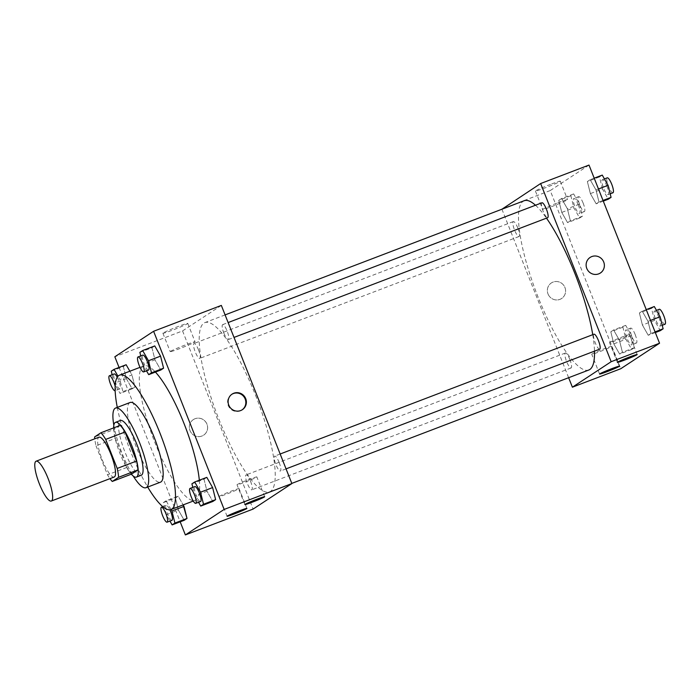 <?xml version="1.0" encoding="UTF-8"?>
<svg xmlns="http://www.w3.org/2000/svg" width="700" height="700" viewBox="0 0 700 700"><rect width="100%" height="100%" fill="white"/><g stroke="black" fill="none" stroke-linecap="round" stroke-linejoin="round"><path stroke-width="0.53" stroke-dasharray="3.5 2.62" d="M114.205 477.024A21.315 5.04 69.1 0 1 101.885 458.911A21.315 5.04 69.1 0 1 98.998 437.194M131.609 474.075A28.63 6.772 69.1 0 1 126.849 467.434L115.351 438.392L96.005 445.777A28.63 6.772 69.1 0 1 94.771 438.804M96.005 445.777L107.502 474.819A28.63 6.772 69.1 0 0 109.979 478.642M115.351 438.392A28.63 6.772 69.1 0 1 113.969 429.529L94.623 436.922M120.295 425.373L113.969 429.529M113.654 427.91A29.312 6.93 -110.9 0 0 131.32 474.18M141.242 475.265A29.312 6.93 69.1 0 1 124.311 450.354A29.312 6.93 69.1 0 1 120.33 420.49M126.849 467.434L107.502 474.819M113.829 425.241A42.639 10.089 -110.9 0 0 133.227 476.052M130.095 402.5A42.639 10.089 -110.9 0 0 135.879 445.935A42.639 10.089 -110.9 0 0 160.51 482.169M117.285 407.391A71.951 17.019 -110.9 0 0 147.7 487.06M199.325 480.218A71.951 17.019 69.1 0 1 195.939 499.914A71.951 17.019 69.1 0 1 195.151 500.325A71.951 17.019 69.1 0 1 153.589 439.171A71.951 17.019 69.1 0 1 143.832 365.881A71.951 17.019 69.1 0 1 155.426 372.076M119.053 367.439L180.18 521.824M191.914 483.823L204.006 479.202L206.806 477.365L204.006 479.202L207.016 491.26L212.826 501.471L207.016 491.26L194.924 495.88L198.564 502.276M171.062 509.512L166.101 500.789L178.194 496.177L183.155 504.901L178.194 496.177L175.394 498.015L178.404 510.073L184.214 520.284L178.404 510.073L166.311 514.684L169.951 521.08M111.265 371.192L123.357 366.572L126.157 364.735L123.357 366.572L126.367 378.63L132.178 388.841L134.969 387.004L131.959 374.946L129.85 371.227L131.959 374.946L119.866 379.566L117.985 376.259M139.869 352.38L151.961 347.76L154.761 345.922L151.961 347.76L154.971 359.817L160.781 370.029L154.971 359.817L142.879 364.429L146.519 370.834M195.046 418.723A9.328 9.047 56.7 0 0 190.916 432.355A9.328 9.047 56.7 0 0 203.604 435.181A9.328 9.047 56.7 0 0 195.046 418.723A9.328 9.047 -123.3 0 1 203.604 435.172A9.328 9.047 -123.3 0 1 190.916 432.355A9.328 9.047 -123.3 0 1 195.046 418.723M221.34 305.419L182.56 330.916L114.835 356.773M182.56 330.916L253.102 509.075M163.205 332.955A13.37 0.674 158.4 0 0 162.916 333.244A13.37 0.674 158.4 0 0 175.586 328.956A13.37 0.674 158.4 0 0 187.766 323.409A13.37 0.674 158.4 0 0 176.575 327.11A13.37 0.674 158.4 0 0 163.205 332.955M170.494 351.365A13.37 0.674 -21.6 0 1 183.864 345.52A13.37 0.674 -21.6 0 1 195.055 341.819A13.37 0.674 -21.6 0 1 182.875 347.366A13.37 0.674 -21.6 0 1 170.205 351.654A13.37 0.674 -21.6 0 1 170.494 351.365M231.866 394.275A9.328 9.047 56.7 0 0 240.144 410.909A9.328 9.047 56.7 0 0 242.104 409.85M238.831 488.836A10.657 0.542 158.4 0 0 239.068 488.609A10.657 0.542 158.4 0 0 228.961 492.03A10.657 0.542 158.4 0 0 219.249 496.457A10.657 0.542 158.4 0 0 228.174 493.5A10.657 0.542 158.4 0 0 238.831 488.836M256.602 477.155A10.657 0.542 158.4 0 0 256.839 476.927A10.657 0.542 158.4 0 0 246.733 480.349A10.657 0.542 158.4 0 0 237.02 484.767A10.657 0.542 158.4 0 0 245.945 481.81A10.657 0.542 158.4 0 0 256.602 477.155M223.886 333.183A7.998 1.89 69.1 0 1 222.653 324.651A7.998 1.89 69.1 0 1 227.273 331.45A7.998 1.89 69.1 0 1 228.358 339.588A7.998 1.89 69.1 0 1 223.886 333.183M250.547 481.311A7.998 1.89 69.1 0 1 251.79 489.843A7.998 1.89 69.1 0 1 247.17 483.052A7.998 1.89 69.1 0 1 246.085 474.906A7.998 1.89 69.1 0 1 250.547 481.311M279.16 462.499A7.998 1.89 69.1 0 1 280.394 471.03A7.998 1.89 69.1 0 1 275.774 464.24A7.998 1.89 69.1 0 1 274.697 456.094A7.998 1.89 69.1 0 1 279.16 462.499M198.511 349.869A7.998 1.89 69.1 0 1 199.745 358.4A7.998 1.89 69.1 0 1 195.125 351.61A7.998 1.89 69.1 0 1 194.04 343.464A7.998 1.89 69.1 0 1 198.511 349.869M255.526 395.211A90.606 21.429 69.1 0 1 269.526 491.89A90.606 21.429 69.1 0 1 217.201 414.89A90.606 21.429 69.1 0 1 204.907 322.604A90.606 21.429 69.1 0 1 255.526 395.211M592.751 334.688A90.606 21.429 69.1 0 1 594.492 351.137M588.822 370.011A90.606 21.429 69.1 0 1 536.489 293.011A90.606 21.429 69.1 0 1 524.204 200.716M535.483 205.231A90.606 21.429 69.1 0 1 546.472 218.155M541.949 202.773A7.998 1.89 -110.9 0 0 543.183 211.304A7.998 1.89 -110.9 0 0 547.645 217.709M569.844 359.433A7.998 1.89 69.1 0 1 571.077 367.964A7.998 1.89 69.1 0 1 566.466 361.165A7.998 1.89 69.1 0 1 565.381 353.019A7.998 1.89 69.1 0 1 569.844 359.433M599.69 349.151A7.998 1.89 69.1 0 1 595.07 342.352A7.998 1.89 69.1 0 1 593.985 334.215M517.799 227.981A7.998 1.89 69.1 0 1 519.041 236.513A7.998 1.89 69.1 0 1 514.421 229.723A7.998 1.89 69.1 0 1 513.336 221.576A7.998 1.89 69.1 0 1 517.799 227.981M501.926 209.221L568.636 377.711M590.38 193.611L587.37 181.554L590.161 179.716L595.971 189.928L598.981 201.985L596.181 203.822L590.38 193.611L596.181 203.822L598.981 201.985L595.971 189.928L590.161 179.716L587.37 181.554L590.38 193.611L602.472 188.991L608.282 199.211M561.767 212.424L558.758 200.366L561.558 198.529L567.367 208.74L570.378 220.798L567.577 222.635L561.767 212.424L567.577 222.635L570.378 220.798L567.367 208.74L561.558 198.529L558.758 200.366L561.767 212.424L573.86 207.804L579.67 218.015L582.47 216.178L579.46 204.12L573.65 193.909L570.85 195.746L573.86 207.804M613.812 343.866L610.803 331.809L613.594 329.971L619.404 340.183L622.414 352.24L619.614 354.078L613.812 343.866L619.614 354.078L622.414 352.24L619.404 340.183L613.594 329.971L610.803 331.809L613.812 343.866L625.905 339.246L631.715 349.466L634.506 347.62L631.496 335.571L625.695 325.351L622.895 327.189L625.905 339.246M589.006 165.069L550.235 190.566L620.769 368.725M648.016 321.37L651.026 333.428L648.226 335.265L642.416 325.054L639.406 312.996L642.206 311.159L648.016 321.37L642.206 311.159L639.406 312.996L642.416 325.054L648.226 335.265L651.026 333.428L648.016 321.37L650.519 320.416M611.345 346.64A10.657 0.542 158.4 0 0 611.572 346.412A10.657 0.542 158.4 0 0 601.466 349.834A10.657 0.542 158.4 0 0 591.754 354.261A10.657 0.542 158.4 0 0 600.679 351.304A10.657 0.542 158.4 0 0 611.345 346.64M629.116 334.959A10.657 0.542 158.4 0 0 629.352 334.723A10.657 0.542 158.4 0 0 619.238 338.144A10.657 0.542 158.4 0 0 609.525 342.571A10.657 0.542 158.4 0 0 618.459 339.614A10.657 0.542 158.4 0 0 629.116 334.959M550.55 184.354A13.37 0.674 158.4 0 0 535.421 191.048A13.37 0.674 158.4 0 0 548.1 186.751A13.37 0.674 158.4 0 0 560.28 181.204A13.37 0.674 158.4 0 0 550.55 184.354M550.235 190.566L501.856 209.029M548.012 293.956A9.328 9.047 56.7 0 0 561.601 298.515A9.328 9.047 56.7 0 0 564.034 285.757A9.328 9.047 56.7 0 0 548.012 293.956A9.328 9.047 -123.3 0 1 564.034 285.757A9.328 9.047 -123.3 0 1 561.601 298.515A9.328 9.047 -123.3 0 1 548.012 293.956M557.839 202.764A13.37 0.674 -21.6 0 1 567.569 199.614A13.37 0.674 -21.6 0 1 555.389 205.161A13.37 0.674 -21.6 0 1 542.71 209.457A13.37 0.674 -21.6 0 1 557.839 202.764M590.126 257.434L590.126 257.434A9.328 9.047 56.7 0 0 587.694 270.2A9.328 9.047 56.7 0 0 600.372 273.026L600.372 273.026M602.262 175.096L599.462 176.942L602.472 188.991M606.883 186.095A7.998 1.89 69.1 0 1 608.116 194.617A7.998 1.89 69.1 0 1 603.505 187.827A7.998 1.89 69.1 0 1 602.42 179.681A7.998 1.89 69.1 0 1 606.883 186.095M603.286 201.119L596.181 203.822M603.015 200.445L598.981 201.985M598.474 188.974L595.971 189.928M594.204 178.176L590.161 179.716M599.462 176.942L587.37 181.554M612.955 192.771A7.998 1.89 69.1 0 1 608.344 185.981A7.998 1.89 69.1 0 1 607.259 177.835M578.279 204.899A7.998 1.89 69.1 0 1 579.512 213.43A7.998 1.89 69.1 0 1 574.892 206.64A7.998 1.89 69.1 0 1 573.808 198.494A7.998 1.89 69.1 0 1 578.279 204.899M579.67 218.015L567.577 222.635M582.47 216.178L570.378 220.798M579.46 204.12L567.367 208.74M573.65 193.909L561.558 198.529M570.85 195.746L558.758 200.366M583.117 203.053A7.998 1.89 69.1 0 1 584.351 211.584A7.998 1.89 69.1 0 1 579.731 204.794A7.998 1.89 69.1 0 1 578.646 196.648A7.998 1.89 69.1 0 1 583.117 203.053M654.299 306.539L651.508 308.385L654.509 320.434L660.319 330.654M658.928 317.537A7.998 1.89 69.1 0 1 660.161 326.069A7.998 1.89 69.1 0 1 655.541 319.27A7.998 1.89 69.1 0 1 654.456 311.124A7.998 1.89 69.1 0 1 658.928 317.537M654.509 320.434L642.416 325.054M655.322 332.561L648.226 335.265M655.06 331.887L651.026 333.428M646.24 309.619L642.206 311.159M651.508 308.385L639.406 312.996M665 324.223A7.998 1.89 69.1 0 1 660.38 317.424A7.998 1.89 69.1 0 1 659.295 309.277M630.315 336.341A7.998 1.89 69.1 0 1 631.549 344.873A7.998 1.89 69.1 0 1 626.938 338.082A7.998 1.89 69.1 0 1 625.852 329.936A7.998 1.89 69.1 0 1 630.315 336.341M631.715 349.466L619.614 354.078M634.506 347.62L622.414 352.24M631.496 335.571L619.404 340.183M625.695 325.351L613.594 329.971M622.895 327.189L610.803 331.809M635.154 334.495A7.998 1.89 69.1 0 1 636.387 343.026A7.998 1.89 69.1 0 1 631.776 336.236A7.998 1.89 69.1 0 1 630.691 328.09A7.998 1.89 69.1 0 1 635.154 334.495M140.752 355.915L142.879 364.429M148.531 370.064A7.998 1.89 69.1 0 1 143.911 363.265A7.998 1.89 69.1 0 1 142.826 355.127M151.961 347.76L154.971 359.817M112.149 374.727L114.275 383.241L120.076 393.461L122.876 391.615L119.866 379.566M117.25 377.23A7.998 1.89 69.1 0 1 118.685 380.345A7.998 1.89 69.1 0 1 119.919 388.876A7.998 1.89 69.1 0 1 115.299 382.078A7.998 1.89 69.1 0 1 114.222 373.931M123.357 366.572L126.367 378.63L114.275 383.241M126.367 378.63L132.178 388.841L120.076 393.461M132.178 388.841L134.969 387.004L122.876 391.615M134.969 387.004L131.959 374.946M115.159 386.286A7.998 1.89 69.1 0 1 115.159 390.679L119.919 388.876M192.798 487.358L194.924 495.88M200.576 501.506A7.998 1.89 69.1 0 1 195.956 494.707A7.998 1.89 69.1 0 1 194.871 486.57M204.006 479.202L207.016 491.26M166.101 500.789L163.301 502.635L166.311 514.684M171.964 520.319A7.998 1.89 69.1 0 1 167.344 513.52A7.998 1.89 69.1 0 1 166.259 505.383A7.998 1.89 69.1 0 1 169.864 509.81M178.194 496.177L175.394 498.015L163.301 502.635M175.394 498.015L178.404 510.073M143.832 365.881L140.018 367.342M195.151 500.325L193.261 501.043M162.916 333.244L170.205 351.654M187.766 323.409L195.055 341.819M232.129 394.091L231.586 394.45M242.384 409.684L241.841 410.034M246.907 508.401L239.068 488.609M227.08 516.25L219.249 496.457M264.679 496.72L256.839 476.927M244.86 504.569L237.02 484.767M225.094 314.904L204.907 322.604M291.804 483.394L269.526 491.89M228.358 339.588L234.01 337.426M222.653 324.651L228.13 322.56M565.381 353.019L246.085 474.906M571.077 367.964L251.79 489.843M280.166 454.002L274.697 456.094M286.055 468.877L280.394 471.03M513.336 221.576L194.04 343.464M519.041 236.513L199.745 358.4M619.413 366.205L611.572 346.412M599.594 374.054L591.754 354.261M637.184 354.524L629.352 334.723M617.365 362.373L609.525 342.571M535.421 191.048L542.71 209.457M560.28 181.204L567.569 199.614M604.433 178.92L602.42 179.681M610.19 193.83L608.116 194.617M578.646 196.648L573.808 198.494M584.351 211.584L579.512 213.43M656.469 310.363L654.456 311.124M662.235 325.273L660.161 326.069M630.691 328.09L625.852 329.936M636.387 343.026L631.549 344.873M166.259 505.383L162.829 506.686"/><path stroke-width="1.05" d="M48.02 478.284A21.315 5.04 69.1 0 1 51.31 501.034A21.315 5.04 69.1 0 1 38.999 482.912A21.315 5.04 69.1 0 1 36.102 461.204A21.315 5.04 69.1 0 1 48.02 478.284M36.102 461.204L98.998 437.194A21.315 5.04 69.1 0 1 110.906 454.274A21.315 5.04 69.1 0 1 114.205 477.024L51.31 501.034M136.544 461.055A28.63 6.772 69.1 0 1 137.926 469.919L131.609 474.075L112.254 481.46L118.58 477.304A28.63 6.772 69.1 0 0 117.197 468.44L136.544 461.055L125.046 432.014A28.63 6.772 69.1 0 0 120.295 425.373L100.94 432.766L94.623 436.922A28.63 6.772 69.1 0 0 94.771 438.804M112.254 481.46A28.63 6.772 69.1 0 1 109.979 478.642M117.197 468.44L105.7 439.408A28.63 6.772 69.1 0 0 100.94 432.766M137.926 469.919L118.58 477.304M125.046 432.014L105.7 439.408M131.32 474.18A29.312 6.93 -110.9 0 0 136.404 477.111A29.312 6.93 -110.9 0 0 136.727 476.945A29.312 6.93 -110.9 0 0 132.151 446.539A29.312 6.93 -110.9 0 0 115.5 422.336A29.312 6.93 -110.9 0 0 113.654 427.91M115.5 422.336L120.33 420.49A29.312 6.93 69.1 0 1 136.71 443.984A29.312 6.93 69.1 0 1 141.566 475.099A29.312 6.93 69.1 0 1 141.242 475.265L136.404 477.111M133.227 476.052A42.639 10.089 -110.9 0 0 145.994 487.707A42.639 10.089 -110.9 0 0 146.466 487.471A42.639 10.089 -110.9 0 0 139.808 443.24A42.639 10.089 -110.9 0 0 115.579 408.047A42.639 10.089 -110.9 0 0 113.829 425.241M145.994 487.707L160.51 482.169A42.639 10.089 -110.9 0 0 160.974 481.924A42.639 10.089 -110.9 0 0 154.324 437.701A42.639 10.089 -110.9 0 0 130.095 402.5L115.579 408.047M147.7 487.06A71.951 17.019 -110.9 0 0 170.957 509.556A71.951 17.019 -110.9 0 0 171.754 509.145A71.951 17.019 -110.9 0 0 160.528 434.516A71.951 17.019 -110.9 0 0 119.639 375.121A71.951 17.019 -110.9 0 0 117.285 407.391M155.426 372.076A71.951 17.019 69.1 0 1 184.03 423.544A71.951 17.019 69.1 0 1 199.325 480.218M180.18 521.824L185.369 534.931L224.149 509.434L153.606 331.275L114.835 356.773L119.053 367.439M198.564 502.276L200.734 506.091L212.826 501.471L215.626 499.634L212.616 487.576L206.806 477.365L194.714 481.985L191.914 483.823L192.798 487.358M169.951 521.08L172.121 524.904L184.214 520.284L187.014 518.446L183.155 504.901L184.004 506.389L171.911 511.009L171.062 509.512M126.157 364.735L129.85 371.227L126.157 364.735L114.056 369.346L111.265 371.192L112.149 374.727M146.519 370.834L148.689 374.649L160.781 370.029L163.581 368.191L160.571 356.134L154.761 345.922L142.669 350.534L139.869 352.38L140.752 355.915M224.149 509.434L291.874 483.577L253.102 509.075L185.369 534.931M291.874 483.577L221.34 305.419L153.606 331.275M240.686 410.55A9.328 9.047 -123.3 0 1 232.129 394.091A9.328 9.047 -123.3 0 1 244.816 396.918A9.328 9.047 -123.3 0 1 240.686 410.55M242.104 409.85A9.328 9.047 56.7 0 0 244.274 397.276A9.328 9.047 56.7 0 0 231.866 394.275M246.671 508.637A10.657 0.542 -21.6 0 1 236.005 513.293A10.657 0.542 -21.6 0 1 227.08 516.25A10.657 0.542 -21.6 0 1 236.793 511.831A10.657 0.542 -21.6 0 1 246.907 508.401A10.657 0.542 -21.6 0 1 246.671 508.637M264.442 496.948A10.657 0.542 -21.6 0 1 253.785 501.611A10.657 0.542 -21.6 0 1 244.86 504.569A10.657 0.542 -21.6 0 1 254.572 500.141A10.657 0.542 -21.6 0 1 264.679 496.72A10.657 0.542 -21.6 0 1 264.442 496.948M546.472 218.155A90.606 21.429 69.1 0 1 574.822 273.324A90.606 21.429 69.1 0 1 592.751 334.688M594.492 351.137A90.606 21.429 69.1 0 1 588.822 370.011L291.804 483.394M225.094 314.904L524.204 200.716A90.606 21.429 69.1 0 1 535.483 205.231M234.01 337.426L547.645 217.709A7.998 1.89 -110.9 0 0 546.56 209.562A7.998 1.89 -110.9 0 0 541.949 202.773L228.13 322.56M280.166 454.002L593.985 334.215A7.998 1.89 69.1 0 1 598.456 340.62A7.998 1.89 69.1 0 1 599.69 349.151L286.055 468.877M611.17 361.699L572.39 387.196L620.769 368.725L659.549 343.227L611.17 361.699L540.636 183.54L501.926 209.221M568.636 377.711L572.39 387.196M607.346 371.551A10.657 0.542 -21.6 0 1 599.594 374.054A10.657 0.542 -21.6 0 1 609.306 369.626A10.657 0.542 -21.6 0 1 619.413 366.205A10.657 0.542 -21.6 0 1 619.176 366.441A10.657 0.542 -21.6 0 1 607.346 371.551M629.431 357.026A10.657 0.542 -21.6 0 1 637.184 354.524A10.657 0.542 -21.6 0 1 636.956 354.751A10.657 0.542 -21.6 0 1 626.29 359.415A10.657 0.542 -21.6 0 1 617.365 362.373A10.657 0.542 -21.6 0 1 629.431 357.026M659.549 343.227L589.006 165.069L540.636 183.54M600.372 273.026A9.328 9.047 56.7 0 0 603.715 262.001A9.328 9.047 -123.3 0 1 587.694 270.2A9.328 9.047 -123.3 0 1 590.126 257.434A9.328 9.047 -123.3 0 1 603.715 262.001A9.328 9.047 56.7 0 0 590.126 257.434M603.286 201.119L608.282 199.211L611.074 197.365L608.064 185.316L602.262 175.096L594.204 178.176M611.074 197.365L603.015 200.445M608.064 185.316L598.474 188.974M604.433 178.92L607.259 177.835A7.998 1.89 69.1 0 1 611.721 184.24A7.998 1.89 69.1 0 1 612.955 192.771L610.19 193.83M655.322 332.561L660.319 330.654L663.119 328.808L660.109 316.759L654.299 306.539L646.24 309.619M663.119 328.808L655.06 331.887M660.109 316.759L650.519 320.416M656.469 310.363L659.295 309.277A7.998 1.89 69.1 0 1 663.766 315.691A7.998 1.89 69.1 0 1 665 324.223L662.235 325.273M148.689 374.649L151.489 372.811L148.479 360.754L142.669 350.534M137.987 356.974L142.826 355.127A7.998 1.89 69.1 0 1 147.298 361.533A7.998 1.89 69.1 0 1 148.531 370.064L143.692 371.91A7.998 1.89 69.1 0 1 139.072 365.111A7.998 1.89 69.1 0 1 137.987 356.974A7.998 1.89 69.1 0 1 142.459 363.379A7.998 1.89 69.1 0 1 143.692 371.91M160.781 370.029L163.581 368.191L151.489 372.811M163.581 368.191L160.571 356.134L148.479 360.754M160.571 356.134L154.761 345.922M117.985 376.259L114.056 369.346M115.08 390.723L115.159 390.688A7.998 1.89 69.1 0 1 115.08 390.723A7.998 1.89 69.1 0 1 110.469 383.924A7.998 1.89 69.1 0 1 109.384 375.777L114.222 373.931A7.998 1.89 69.1 0 1 117.25 377.23M109.384 375.777A7.998 1.89 69.1 0 1 113.846 382.191A7.998 1.89 69.1 0 1 115.159 386.286M200.734 506.091L203.525 504.254L200.524 492.196L194.714 481.985M190.032 488.416L194.871 486.57A7.998 1.89 69.1 0 1 199.334 492.975A7.998 1.89 69.1 0 1 200.576 501.506L195.737 503.352A7.998 1.89 69.1 0 1 191.117 496.554A7.998 1.89 69.1 0 1 190.032 488.416A7.998 1.89 69.1 0 1 194.495 494.821A7.998 1.89 69.1 0 1 195.737 503.352M212.826 501.471L215.626 499.634L203.525 504.254M215.626 499.634L212.616 487.576L200.524 492.196M212.616 487.576L206.806 477.365M172.121 524.904L174.921 523.058L171.911 511.009M169.864 509.81A7.998 1.89 69.1 0 1 170.73 511.787A7.998 1.89 69.1 0 1 171.964 520.319L167.125 522.165A7.998 1.89 69.1 0 1 162.505 515.366A7.998 1.89 69.1 0 1 161.42 507.229A7.998 1.89 69.1 0 1 165.891 513.634A7.998 1.89 69.1 0 1 167.125 522.165M184.214 520.284L187.014 518.446L174.921 523.058M187.014 518.446L184.004 506.389M140.018 367.342L119.639 375.121M193.261 501.043L170.957 509.556M162.829 506.686L161.42 507.229"/></g></svg>

